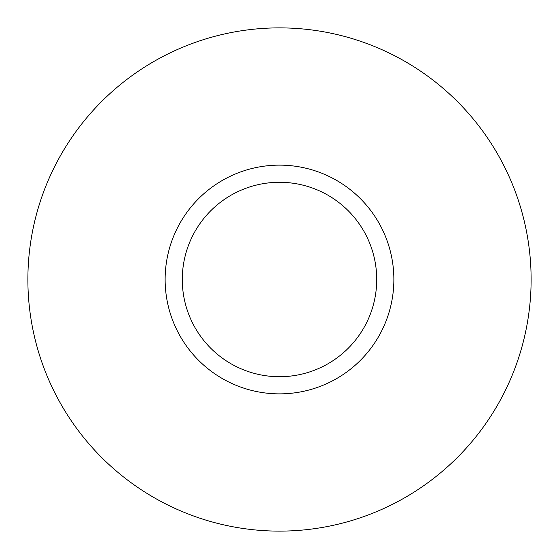 <?xml version="1.0" encoding="UTF-8"?>
<svg xmlns="http://www.w3.org/2000/svg" width="559" height="559" viewBox="0 0 559 559"><rect width="100%" height="100%" fill="white"/><g stroke="black" fill="none" stroke-linecap="round" stroke-linejoin="round"><path stroke-width="0.84" d="M334.331 379.868A114.371 114.371 0 0 0 379.868 224.669A114.371 114.371 0 0 0 224.669 179.132A114.371 114.371 0 0 0 179.132 334.331A114.371 114.371 0 0 0 334.331 379.868M326.107 364.817A97.217 97.217 0 0 0 364.817 232.893A97.217 97.217 0 0 0 232.893 194.183A97.217 97.217 0 0 0 194.183 326.107A97.217 97.217 0 0 0 326.107 364.817M158.868 58.681A251.62 251.62 0 0 1 500.319 158.868A251.62 251.62 0 0 1 400.132 500.319A251.62 251.62 0 0 1 58.681 400.132A251.62 251.62 0 0 1 158.868 58.681"/></g></svg>
